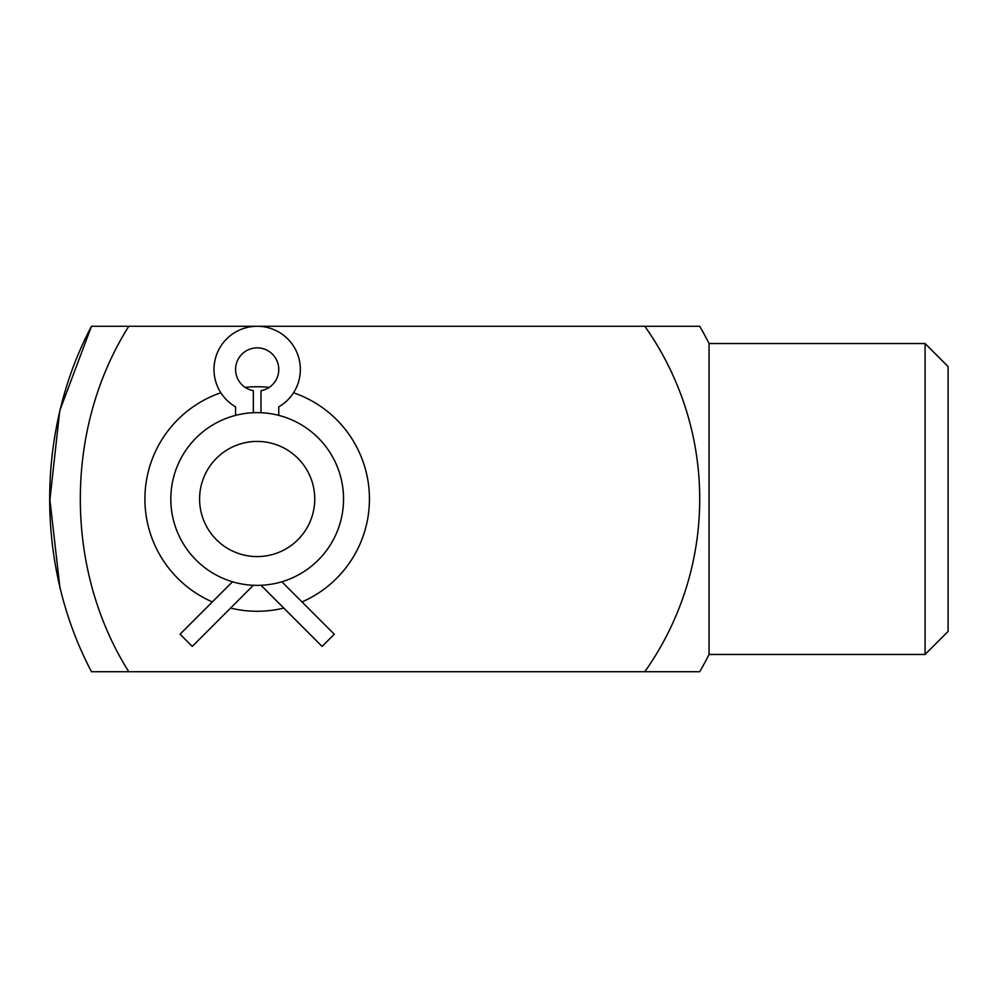 <?xml version="1.0" encoding="UTF-8"?>
<svg xmlns="http://www.w3.org/2000/svg" width="998" height="998" viewBox="0 0 998 998"><rect width="100%" height="100%" fill="white"/><g stroke="black" fill="none" stroke-linecap="round" stroke-linejoin="round"><path stroke-width="1.5" d="M128.792 671.729C64.047 569.197 64.271 428.404 128.792 326.271L91.492 326.271C35.679 431.635 35.816 566.44 91.492 671.729L644.82 671.729A299.175 299.175 0 0 0 644.82 326.271L128.792 326.271M59.98 588.047L49.9 499.848L59.693 411.188M59.917 410.253L91.492 326.271M245.134 387.374A112.275 112.275 0 0 1 269.223 387.374M293.524 392.775A112.275 112.275 0 0 1 302.007 601.931M283.744 608.094A112.275 112.275 0 0 1 230.613 608.094M212.337 601.931A112.275 112.275 0 0 1 220.832 392.775M257.172 412.636A86.364 86.364 0 0 1 331.972 542.188A86.364 86.364 0 0 1 182.385 542.188A86.364 86.364 0 0 1 257.172 412.636L253.342 412.723L253.342 390.705A21.594 21.594 0 0 1 239.158 357.558A21.594 21.594 0 0 1 275.199 357.558A21.594 21.594 0 0 1 261.014 390.705L261.014 412.723L257.172 412.636M257.172 441.428A57.572 57.572 0 0 1 307.035 527.792A57.572 57.572 0 0 1 207.31 527.792A57.572 57.572 0 0 1 257.172 441.428M278.766 415.38C288.285 418.212 288.285 418.212 278.766 415.38L278.766 406.847A43.188 43.188 0 0 0 290.256 341.69A43.188 43.188 0 0 0 224.101 341.69A43.188 43.188 0 0 0 235.59 406.847L235.59 415.38C226.072 418.212 226.072 418.212 235.59 415.38M281.848 581.772C287.312 580.013 287.312 580.013 281.848 581.772C287.312 580.013 287.312 580.013 281.848 581.772L334.305 634.217L322.08 646.43L261.014 585.277M232.509 581.772C227.045 580.013 227.045 580.013 232.509 581.772L180.052 634.217L192.265 646.43L253.342 585.277L255.239 585.339M644.82 326.271L699.723 326.271A345.458 345.458 0 0 1 709.054 343.537L709.054 654.463A345.458 345.458 0 0 1 699.723 671.729L644.82 671.729M925.071 654.463L948.1 631.422L948.1 366.578L925.071 343.537L925.071 654.463L709.054 654.463M925.071 343.537L709.054 343.537"/></g></svg>
